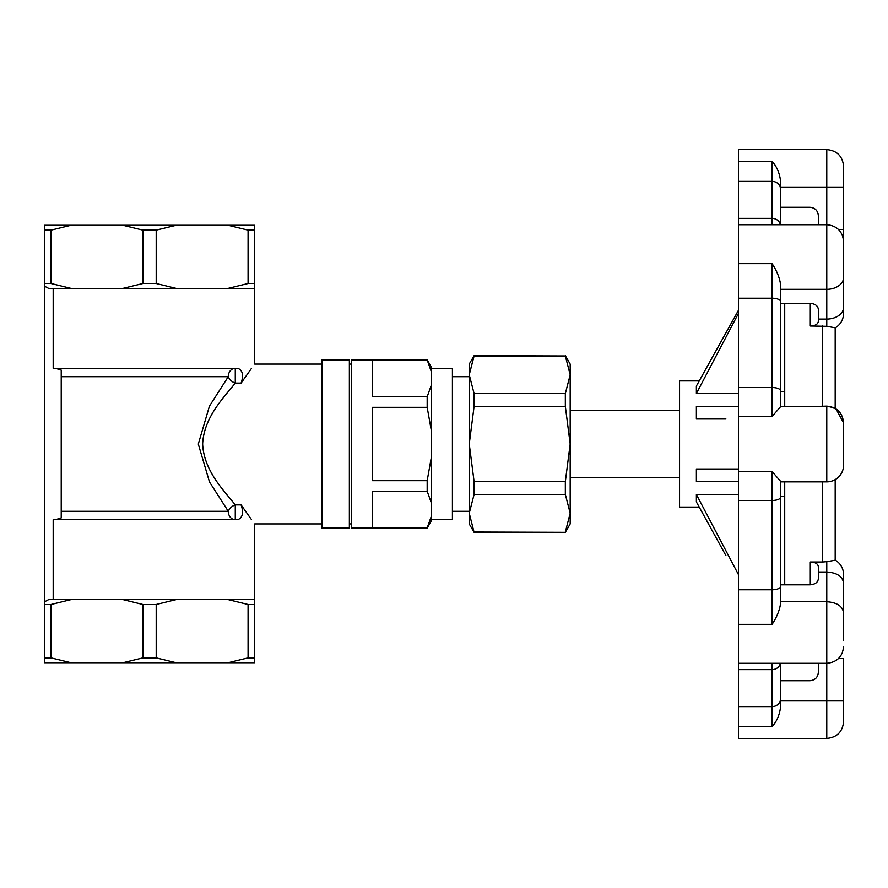 <?xml version="1.0" encoding="UTF-8"?>
<svg xmlns="http://www.w3.org/2000/svg" width="888" height="888" viewBox="0 0 888 888"><rect width="100%" height="100%" fill="white"/><g stroke="black" fill="none" stroke-linecap="round" stroke-linejoin="round"><path stroke-width="1.33" d="M699.134 380.908L679.553 380.908L679.553 507.092L699.134 507.092M843.6 646.464C842.601 656.687 836.995 662.293 826.772 663.292L738.439 663.292L738.439 738.439L826.772 738.439L826.772 561.682L835.186 560.217L835.186 479.598L835.186 560.084C840.581 563.447 843.389 568.298 843.6 574.658L843.6 640.304M835.186 483.316L835.186 560.084L835.186 483.316L836.03 479.087M843.6 247.697L843.6 313.342C843.389 319.702 840.581 324.553 835.186 327.916L835.186 408.402L835.186 327.916L835.186 404.684L836.03 408.913L843.6 422.966L843.6 465.035L843.6 422.966C842.601 412.754 836.995 407.137 826.772 406.138L818.359 406.371M738.439 663.292L738.439 624.364L772.094 624.364C776.656 617.471 779.464 610.667 780.508 603.951L780.508 601.753L826.772 601.753C836.995 602.453 842.601 606.171 843.6 612.909L843.6 583.161C842.601 576.434 836.995 572.716 826.772 572.016L818.359 572.016L818.359 566.666C817.859 563.625 815.051 562.082 809.945 562.015L822.566 562.015L822.566 481.862M826.772 561.682L822.566 562.015M781.973 584.637L784.715 584.637M780.508 680.752L780.508 707.436L780.508 663.292L780.508 680.752L809.945 680.752C815.084 680.219 817.892 677.378 818.359 672.227L818.359 663.292M843.6 465.035A16.828 16.828 0 0 1 826.772 481.862A16.828 16.828 0 0 0 843.6 465.035A16.828 16.828 0 0 1 826.772 481.862L780.508 481.862L780.508 584.826L809.945 584.826C815.084 584.448 817.892 582.439 818.359 578.798L818.359 572.016M843.6 275.413L843.6 307.181A16.828 11.899 180 0 1 826.772 319.081L818.359 319.081L818.359 321.334C817.859 324.375 815.062 325.918 809.945 325.985L826.772 326.318L826.772 289.333L780.508 289.333L780.508 406.371L826.772 406.371C836.995 407.392 842.601 412.998 843.6 423.199M780.508 303.363L809.945 303.363C815.084 303.729 817.881 305.738 818.359 309.39L818.359 319.081M843.6 307.181L843.6 277.433A16.828 11.899 -0 0 1 826.772 289.333L826.772 187.412L780.508 187.412L780.508 224.708L780.508 180.564C779.464 172.716 776.656 166.334 772.094 161.416L738.439 161.416L738.439 181.363L772.094 181.363L772.094 161.416M780.508 207.248L809.945 207.248C815.084 207.781 817.881 210.611 818.359 215.773L818.359 224.708M780.508 603.951L780.508 481.229L772.094 471.517L738.439 471.517L738.439 416.483L772.094 416.483L780.508 406.771L780.508 284.049C779.464 277.334 776.656 270.529 772.094 263.636L738.439 263.636L738.439 181.363M738.439 416.483L738.439 298.224L772.094 298.224L772.094 263.636M738.439 624.364L738.439 500.477L772.094 500.477L772.094 471.517M738.439 471.517L738.439 500.477M738.439 263.636L738.439 298.224M738.439 161.416L738.439 149.561L826.772 149.561C836.995 150.549 842.601 156.166 843.6 166.378L843.6 229.481L838.505 229.481M738.439 494.472L696.381 494.472L696.381 501.931L725.918 555.599M696.381 494.472L738.439 574.58M738.439 310.334L696.381 386.069L696.381 393.528L738.439 313.42M738.439 406.371L696.381 406.371L696.381 418.992L725.918 418.992M738.439 469.008L696.381 469.008L696.381 481.629L738.439 481.629M784.715 303.363L784.715 406.371M784.715 584.826L784.715 481.862M738.439 393.528L696.381 393.528M843.6 250.505L843.6 229.481M780.508 707.436C779.464 715.284 776.656 721.667 772.094 726.584L738.439 726.584M780.508 700.588L843.6 700.588L843.6 658.519L843.6 721.622C842.601 731.834 836.995 737.451 826.772 738.439M780.508 481.229L780.508 481.862M843.6 277.433L843.6 241.536C842.601 231.313 836.995 225.707 826.772 224.708L738.439 224.708M843.6 580.819L843.6 610.567M843.6 583.161L843.6 574.658M826.772 326.318L835.186 327.783M51.049 283.505L51.049 230.125L70.962 225.275L44.4 225.275L44.4 283.505L51.049 283.505L70.962 288.367L48.607 288.367L44.4 286.114L44.4 604.495L51.049 604.495L70.962 599.633L122.999 599.633L142.913 604.495L156.199 604.495L176.124 599.633L228.149 599.633L248.074 604.495L254.712 604.495L254.712 662.726L44.4 662.726L44.4 657.875L51.049 657.875L70.962 662.726M156.199 230.125L142.913 230.125L142.913 283.505L156.199 283.505L156.199 230.125L176.124 225.275L228.149 225.275L248.074 230.125L254.712 230.125L254.712 225.275L228.149 225.275M70.962 225.275L122.999 225.275L142.913 230.125M176.124 225.275L122.999 225.275M254.712 657.875L248.074 657.875L228.149 662.726M248.074 604.495L248.074 657.875M176.124 662.726L156.199 657.875L142.913 657.875L122.999 662.726M156.199 604.495L156.199 657.875M142.913 604.495L142.913 657.875M44.4 604.495L44.4 657.875M51.049 604.495L51.049 657.875M122.999 599.633L176.124 599.633M228.149 599.633L254.712 599.633L254.712 604.495M44.4 601.886L48.607 599.633L70.962 599.633M142.913 283.505L122.999 288.367L176.124 288.367L156.199 283.505M176.124 288.367L254.712 288.367L254.712 230.125M70.962 288.367L122.999 288.367M254.712 283.505L248.074 283.505L248.074 230.125M248.074 283.505L228.149 288.367M51.049 230.125L44.4 230.125M44.4 283.505L44.4 286.114M53.18 288.367L53.18 368.287L237.795 368.287C242.69 370.318 243.8 375.258 241.092 383.105L251.559 368.287M53.18 599.633L53.18 519.713L237.795 519.713C242.702 517.637 243.8 512.698 241.092 504.895L251.559 519.713M55.478 519.713L61.228 517.904L61.228 370.096L55.478 368.287M241.092 383.105L235.276 383.105C223.621 397.769 203.874 417.316 202.642 444.044C203.94 470.84 223.665 490.254 235.276 504.895A8.414 5.717 -38.1 0 0 228.272 511.299L209.501 481.984L198.302 444.067L209.457 406.094L228.272 376.701L61.228 376.701M322.022 528.127L322.022 359.873L349.361 359.873L349.361 528.127L322.022 528.127M349.361 523.92L351.459 523.92M427.172 528.127L351.459 528.127L351.459 359.873L427.172 359.873L431.379 371.872L431.379 520.845L427.172 528.127L431.379 516.128L427.172 527.905L372.494 527.905L372.494 491.231L427.172 491.231L431.379 503.019M431.379 457.109L427.172 480.674L372.494 480.674L372.494 407.326L427.172 407.326L431.379 430.891M427.172 360.095L372.494 360.095L372.494 396.77L427.172 396.77L427.172 407.326M427.172 480.674L427.172 491.231M427.172 359.873L431.379 367.155L431.379 371.872M431.379 384.981L427.172 396.77M431.379 519.713L452.414 519.713L452.414 368.287L431.379 368.287M565.334 355.977L570.185 374.791L565.334 393.595L565.334 406.382L570.185 444L565.334 481.618L565.334 494.405L570.185 513.209L570.185 523.92L565.334 532.334L474.092 532.334L469.241 523.92L469.241 364.08L474.092 355.666L469.241 374.791L474.092 355.977L565.334 355.977L474.092 355.666M565.334 406.382L474.092 406.382L474.092 393.595L469.241 374.791M474.092 406.382L469.241 444L474.092 481.618L474.092 494.405L469.241 513.209L474.092 532.334M565.334 393.595L474.092 393.595M565.334 481.618L474.092 481.618M565.334 494.405L474.092 494.405M565.334 532.334L474.092 532.023M570.185 513.209L565.334 532.023L570.185 513.209L570.185 364.08L565.334 355.666M679.553 410.345L570.185 410.345M235.276 383.105A8.414 5.717 38.1 0 1 228.272 376.701A8.414 6.993 -90 0 1 235.276 368.287L235.276 383.105M241.092 504.895L235.276 504.895L235.276 519.713A8.414 6.993 90 0 1 228.272 511.299L61.228 511.299M826.772 481.862L826.772 406.138M738.439 218.359L772.094 218.359L772.094 181.363A8.414 7.77 -0 0 1 780.508 189.133M738.439 387.523L772.094 387.523L772.094 298.224A8.414 3.219 -0 0 1 780.508 301.443M738.439 589.776L772.094 589.776L772.094 500.477A8.414 3.219 -0 0 0 780.508 497.258M738.439 706.637L772.094 706.637L772.094 663.292M738.439 669.641L772.094 669.641A8.414 7.77 0 0 0 780.363 663.292M809.945 562.015L809.945 584.826M822.566 406.138L822.566 325.985M809.945 303.363L809.945 325.985M843.6 187.412L826.772 187.412L826.772 149.561M843.6 658.519L838.505 658.519M772.094 224.708L772.094 218.359A8.414 7.77 -0 0 1 780.363 224.708M772.094 726.584L772.094 706.637A8.414 7.77 -0 0 0 780.508 698.867M772.094 624.364L772.094 589.776A8.414 3.219 -0 0 0 780.508 586.557M772.094 416.483L772.094 387.523A8.414 3.219 -0 0 1 780.508 390.742M780.508 496.581L784.715 496.581M780.508 391.419L784.715 391.419M322.022 364.08L254.712 364.08L254.712 288.367M322.022 523.92L254.712 523.92L254.712 599.633M349.361 364.08L351.459 364.08M469.241 376.701L452.414 376.701M469.241 511.299L452.414 511.299M679.553 477.655L570.185 477.655"/></g></svg>
